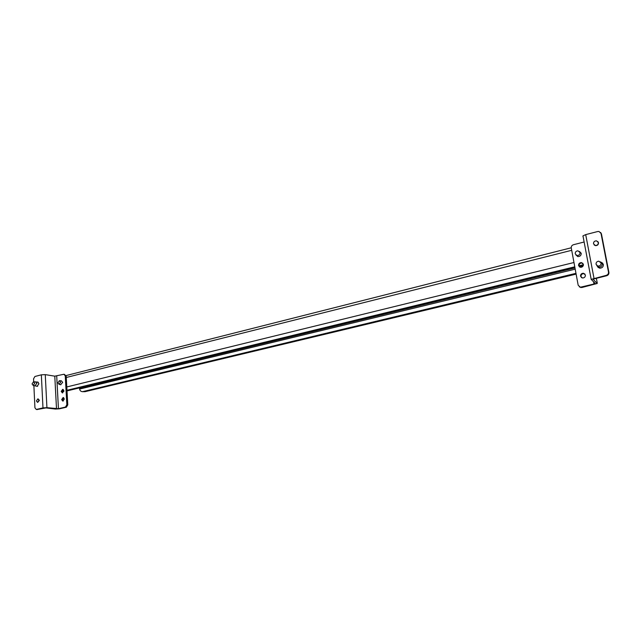 <?xml version="1.0" encoding="UTF-8"?>
<svg xmlns="http://www.w3.org/2000/svg" width="641" height="641" viewBox="0 0 641 641"><rect width="100%" height="100%" fill="white"/><g stroke="black" fill="none" stroke-linecap="round" stroke-linejoin="round"><path stroke-width="0.96" d="M59.605 380.722L61.36 380.802L62.666 382.421L60.55 384.696M57.938 382.837L59.036 384.304L60.631 382.172L59.381 380.706L57.938 382.837M579.464 251.432L581.227 253.299C581.219 255.439 580.113 256.528 577.894 256.568L575.971 255.03M575.233 253.78L576.78 255.455C578.919 255.615 580.017 254.653 580.073 252.57L577.958 250.807C576.099 251 575.185 251.993 575.233 253.78M599.591 268.186L598.141 266.952M600.457 261.808L602.26 263.755C602.276 265.951 601.13 267.081 598.822 267.137L596.723 265.486M601.13 263.026L598.846 261.175C596.915 261.392 595.986 262.425 596.042 264.252L597.716 266.023C599.944 266.175 601.082 265.174 601.13 263.026M602.043 263.122L603.381 264.469M584.856 273.979L583.919 273.635C581.94 273.691 580.962 274.66 580.97 276.559L581.523 277.649M585.385 275.045C585.401 276.944 584.424 277.922 582.453 277.986L580.53 276.199C580.522 274.3 581.499 273.322 583.478 273.266L585.385 275.045M582.893 263.363L581.964 263.01C579.977 263.042 578.983 264.02 578.991 265.935L579.496 266.968M583.382 264.38C583.39 266.287 582.405 267.265 580.417 267.313L578.543 265.558C578.543 263.643 579.536 262.666 581.523 262.626L583.382 264.38M597.732 266.744L598.269 267.65M601.466 262.369L603.381 264.477C603.405 266.888 602.147 268.122 599.615 268.186L597.332 266.432M597.853 241.561L598.51 242.723C598.51 244.646 597.492 245.623 595.473 245.639L594.183 244.95M593.502 243.772L595.305 245.471C597.324 245.455 598.333 244.477 598.341 242.554L596.547 240.848C594.519 240.864 593.51 241.833 593.502 243.772M600.601 232.451L601.434 233.853L608.91 272.425C609.046 274.076 608.277 275.181 606.594 275.75L593.013 279.18L597.204 283.482L581.796 287.521L579.312 286.872M584.127 242.01L573.455 244.726C571.876 245.287 571.147 246.352 571.267 247.915L578.182 285.237L580.361 287.232L595.401 283.683L591.186 279.372L606.178 275.374C607.86 274.805 608.638 273.699 608.493 272.04L601.018 233.412L598.99 231.473L597.716 231.521L585.706 234.614L582.965 235.872L582.933 236.425M602.78 263.219L601.811 262.738M33.877 385.586L34.926 407.788L36.257 409.463L42.979 407.908L46.921 407.668L58.443 408.71L65.454 407.083L66.848 404.743L65.254 375.866L63.964 374.256L54.781 376.163L45.263 374.624L41.345 374.825L34.934 376.483L33.556 378.823L33.693 381.788L35.543 381.876L36.825 383.51L34.742 385.81M32.05 383.927L33.14 385.401L34.718 383.254L33.484 381.78L32.05 383.927M63.291 389.504L62.137 391.571L62.746 392.845M61.199 391.435L62.706 389.311L63.9 390.778L62.393 392.909L61.199 391.435M63.723 397.7L62.586 399.76L63.211 401.05M61.648 399.631L63.147 397.508L64.348 398.99L62.85 401.114L61.648 399.631M36.954 382.084L37.507 381.964L38.925 383.759L37.09 386.379L36.289 386.058M38.083 398.894L39.381 400.353L37.715 402.388M38.989 400.305L37.851 398.862L36.409 400.929L37.555 402.364L38.989 400.305M64.276 374.312L66.191 376.019L67.786 404.864L66.392 407.195L59.389 408.822L55.503 409.062L45.92 407.908L36.97 409.543M581.475 267.241L581.307 266.384L579.4 266.848M574.977 267.914L79.564 388.101L79.62 389.063C79.877 390.625 80.838 391.499 82.497 391.683L85.309 391.619M62.137 391.347L63.852 391.395M601.018 233.412L601.434 233.853M608.493 272.04L608.91 272.425M606.594 275.75L606.178 275.374M581.355 287.176L581.796 287.521M593.983 278.242L585.706 234.614M597.26 283.026L596.33 278.162M594.031 284.235L593.59 281.912M36.505 409.431L37.482 409.543M66.392 407.195L65.454 407.083M66.848 404.743L67.786 404.864M65.254 375.866L66.191 376.019M45.263 374.624L46.921 407.668M41.345 374.825L42.979 407.908M54.781 376.163L56.504 408.83M56.712 376.059L58.443 408.71M84.54 391.715L576.099 273.995M82.497 391.683L575.979 273.338M79.62 389.063L575.201 269.156M67.009 390.826L574.897 267.505M579.168 266.472L583.326 265.462M62.506 391.379L63.9 391.042M66.984 390.289L574.769 266.816M578.967 265.799L583.422 264.717M66.8 386.956L573.975 262.514M66.271 377.485L571.708 250.302M59.036 384.304L60.895 384.784M576.78 255.455L577.581 256.496M600.008 268.218L598.822 267.137M597.716 266.023L598.486 267.073M580.802 287.577L580.361 287.232M581.964 263.01L581.523 262.626M583.919 273.635L583.478 273.266M591.186 279.372L582.965 235.872M38.316 382.292L35.832 381.916M33.14 385.401L35.071 385.89M37.643 386.259L35.151 385.898M37.234 409.575L36.257 409.463M85.157 391.651L576.123 274.108M67.017 390.914L574.921 267.634M579.224 266.584L583.278 265.598M66.119 375.554L571.243 247.787"/></g></svg>
